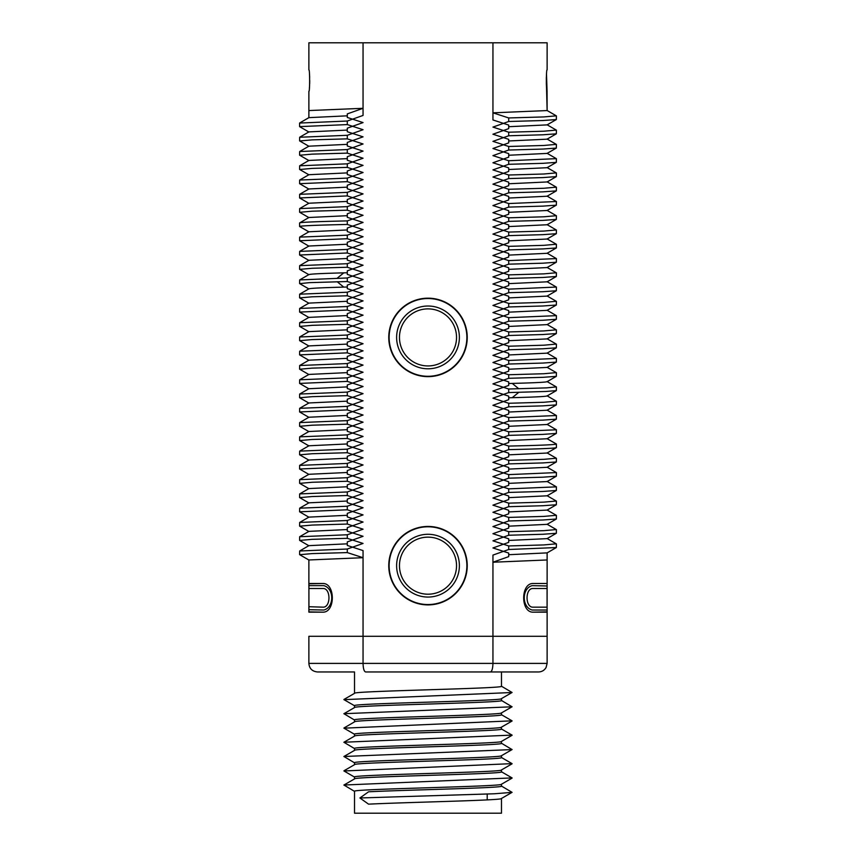 <?xml version="1.0" encoding="UTF-8"?>
<svg xmlns="http://www.w3.org/2000/svg" width="856" height="856" viewBox="0 0 856 856"><rect width="100%" height="100%" fill="white"/><g stroke="black" fill="none" stroke-linecap="round" stroke-linejoin="round"><path stroke-width="1.28" d="M546.503 86.884L547.123 110.563L492.949 112.821L508.699 117.946L543.86 116.93L556.314 115.838M354.523 693.328L354.523 671.96L317.437 671.96C312.183 671.404 309.337 668.547 308.877 663.4L547.123 663.4L546.064 667.52C544.373 670.366 541.869 671.842 538.563 671.96L365.651 671.96C364.089 671.553 363.222 668.697 363.051 663.4L363.051 636.297L308.877 636.297L363.051 636.297L363.051 557.705L347.301 552.591L347.301 549.028L363.051 543.442L347.301 538.328L347.301 534.765L363.051 529.179L347.301 524.054L347.301 520.501L363.051 514.905L347.301 509.791L347.301 506.228L363.051 500.642L347.301 495.528L347.301 491.965L363.051 486.379L347.301 481.254L347.301 477.702L363.051 472.105L347.301 466.991L347.301 463.428L363.051 457.842L347.301 452.728L347.301 449.165L363.051 443.579L347.301 438.454L347.301 434.901L363.051 429.305L347.301 424.191L347.301 420.628L363.051 415.042L347.301 409.928L347.301 406.365L363.051 400.779L347.301 395.654L347.301 392.101L363.051 386.505L347.301 381.391L347.301 377.828L363.051 372.242L347.301 367.128L347.301 363.565L363.051 357.979L347.301 352.854L347.301 349.302L363.051 343.705L347.301 338.591L347.301 335.028L363.051 329.442L347.301 324.328L347.301 320.765L363.051 315.179L347.301 310.054L347.301 306.502L363.051 300.905L347.301 295.791L347.301 292.228L363.051 286.642L347.301 281.528L347.301 277.965L363.051 272.379L347.301 267.254L347.301 263.702L363.051 258.105L347.301 252.991L347.301 249.428L363.051 243.842L347.301 238.728L347.301 235.165L363.051 229.579L347.301 224.454L347.301 220.901L363.051 215.305L347.301 210.191L347.301 206.628L363.051 201.042L347.301 195.928L347.301 192.365L363.051 186.779L347.301 181.654L347.301 178.101L363.051 172.505L347.301 167.391L347.301 163.828L363.051 158.242L347.301 153.128L347.301 149.565L363.051 143.979L347.301 138.854L347.301 135.302L363.051 129.705L347.301 124.591L299.6 126.613L299.6 123.05L347.301 121.028L363.051 115.442L363.051 42.8L547.123 42.8L492.949 42.8L492.949 112.821M547.07 69.903L547.07 69.903C546.139 69.229 546.139 91.988 547.07 91.303L547.123 110.563M546.331 77.275L546.342 84.209M546.503 74.269L547.07 91.303M347.301 115.828L308.909 117.647M308.877 663.4L308.877 636.297L363.051 636.297L363.051 550.579L347.301 545.454L347.301 541.902L363.051 536.305L347.301 531.191L347.301 527.628L363.051 522.042L347.301 516.928L347.301 513.365L363.051 507.779L347.301 502.654L347.301 499.102L363.051 493.505L347.301 488.391L347.301 484.828L363.051 479.242L347.301 474.128L347.301 470.565L363.051 464.979L347.301 459.854L347.301 456.302L363.051 450.705L347.301 445.591L347.301 442.028L363.051 436.442L347.301 431.328L347.301 427.765L363.051 422.179L347.301 417.054L347.301 413.502L363.051 407.905L347.301 402.791L347.301 399.228L363.051 393.642L347.301 388.528L347.301 384.965L363.051 379.379L347.301 374.254L347.301 370.702L363.051 365.105L347.301 359.991L347.301 356.428L363.051 350.842L347.301 345.728L347.301 342.165L363.051 336.579L347.301 331.454L347.301 327.901L363.051 322.305L347.301 317.191L347.301 313.628L363.051 308.042L347.301 302.928L347.301 299.365L363.051 293.779L347.301 288.654L347.301 285.101L363.051 279.505L347.301 274.391L347.301 270.828L363.051 265.242L347.301 260.128L347.301 256.565L363.051 250.979L347.301 245.854L347.301 242.302L363.051 236.705L347.301 231.591L347.301 228.028L363.051 222.442L347.301 217.328L347.301 213.765L363.051 208.179L347.301 203.054L347.301 199.501L363.051 193.905L347.301 188.791L347.301 185.228L363.051 179.642L347.301 174.528L347.301 170.965L363.051 165.379L347.301 160.254L347.301 156.702L363.051 151.105L347.301 145.991L347.301 142.428L363.051 136.842L347.301 131.728L347.301 128.165L363.051 122.579L347.301 117.454L347.301 113.902L363.051 108.305L363.051 42.8L308.877 42.8L492.949 42.8L492.949 119.958L508.699 125.072L508.699 128.635L492.949 134.221L508.699 139.346L508.699 142.899L492.949 148.495L508.699 153.609L508.699 157.172L492.949 162.758L508.699 167.872L508.699 171.435L492.949 177.021L508.699 182.146L508.699 185.699L492.949 191.295L508.699 196.409L508.699 199.972L492.949 205.558L508.699 210.672L508.699 214.235L492.949 219.821L508.699 224.946L508.699 228.499L492.949 234.095L508.699 239.209L508.699 242.772L492.949 248.358L508.699 253.472L508.699 257.035L492.949 262.621L508.699 267.746L508.699 271.299L492.949 276.895L508.699 282.009L508.699 285.572L492.949 291.158L508.699 296.272L508.699 299.835L492.949 305.421L508.699 310.546L508.699 314.099L492.949 319.695L508.699 324.809L508.699 328.372L492.949 333.958L508.699 339.072L508.699 342.635L492.949 348.221L508.699 353.346L508.699 356.899L492.949 362.495L508.699 367.609L508.699 371.172L492.949 376.758L508.699 381.872L508.699 385.435L492.949 391.021L508.699 396.146L508.699 399.699L492.949 405.295L508.699 410.409L508.699 413.972L492.949 419.558L508.699 424.672L508.699 428.235L492.949 433.821L508.699 438.946L508.699 442.499L492.949 448.095L508.699 453.209L508.699 456.772L492.949 462.358L508.699 467.472L508.699 471.035L492.949 476.621L508.699 481.746L508.699 485.299L492.949 490.895L508.699 496.009L508.699 499.572L492.949 505.158L508.699 510.272L508.699 513.835L492.949 519.421L508.699 524.546L508.699 528.099L492.949 533.695L508.699 538.809L508.699 542.372L492.949 547.958L508.699 553.072L508.699 556.635L492.949 562.221L547.123 559.963L547.123 583.76M309.38 88.296L309.498 86.884M309.669 83.909L309.733 80.582M309.669 77.297L309.476 73.958M308.877 69.903L308.877 42.8L308.877 69.903M308.93 91.303C309.872 91.945 309.861 69.261 308.93 69.903C309.861 69.229 309.861 91.977 308.93 91.303L308.93 91.303M508.699 554.709L547.091 552.88M538.563 671.96L490.349 671.96C491.911 671.553 492.778 668.697 492.949 663.4L492.949 636.297L363.051 636.297L492.949 636.297L492.949 555.095L508.699 549.499L508.699 545.946L543.86 544.93L556.293 543.827M363.051 636.297L547.123 636.297L492.949 636.297L547.123 636.297L547.123 611.88L532.571 612.168C520.726 611.687 520.716 583.985 532.571 583.503L547.091 583.503L547.123 585.986L532.186 585.643C521.689 588.233 521.55 607.246 532.186 610.028L547.091 610.028L547.123 585.986M547.123 609.729L547.123 611.88M547.091 583.503L532.571 583.503C520.716 583.985 520.726 611.687 532.571 612.168L547.091 612.168L547.059 585.29M308.877 585.943L308.877 559.963L363.051 557.705M308.877 583.792L323.429 583.503C335.285 583.985 335.274 611.687 323.429 612.168L308.877 611.88L308.877 606.722L323.429 607.172C330.791 606.808 330.791 588.864 323.429 588.5L308.909 588.5L308.909 607.172M308.909 612.168L323.429 612.168C335.274 611.687 335.285 583.985 323.429 583.503L308.909 583.503L308.941 610.382M467.237 337.403A39.237 39.237 0 0 0 428 298.177A39.237 39.237 0 0 0 388.763 337.403A39.237 39.237 0 0 0 428 376.64A39.237 39.237 0 0 0 467.237 337.403A39.237 39.237 0 0 0 428 298.177A39.237 39.237 0 0 0 388.763 337.403A39.237 39.237 0 0 0 428 376.64A39.237 39.237 0 0 0 467.237 337.403M347.301 121.028L347.301 124.591M556.4 115.924L556.336 119.551L543.014 120.525L508.699 121.499L508.699 117.946M508.699 121.499L492.949 127.095L508.699 132.209L543.86 131.203L556.304 130.101M556.4 130.187L556.336 133.814L542.993 134.788L508.699 135.772L508.699 132.209M508.699 135.772L492.949 141.358L508.699 146.472L543.86 145.466L556.293 144.364M556.4 144.45L556.336 148.077L543.004 149.062L508.699 150.035L508.699 146.472M508.699 150.035L492.949 155.621L508.699 160.746L556.336 158.649M556.4 158.724L556.336 162.351L543.014 163.325L508.699 164.299L508.699 160.746M508.699 164.299L492.949 169.895L508.699 175.009L543.86 174.003L556.293 172.891M556.4 172.987L556.336 176.614L542.993 177.588L508.699 178.572L508.699 175.009M508.699 178.572L492.949 184.158L508.699 189.272L543.86 188.267L556.314 187.164M556.4 187.25L556.336 190.877L543.004 191.862L508.699 192.835L508.699 189.272M508.699 192.835L492.949 198.421L508.699 203.546L556.4 201.524L547.059 196.088M556.4 201.524L556.347 205.151L543.014 206.125L508.699 207.099L508.699 203.546M508.699 207.099L492.949 212.695L508.699 217.809L543.86 216.803L556.314 215.701M556.4 215.787L556.336 219.414L543.014 220.388L508.699 221.372L508.699 217.809M508.699 221.372L492.949 226.958L508.699 232.072L543.86 231.066L556.293 229.964M556.4 230.05L556.336 233.688L542.993 234.662L508.699 235.635L508.699 232.072M508.699 235.635L492.949 241.221L508.699 246.346L543.86 245.33L556.314 244.238M556.4 244.324L556.336 247.951L543.004 248.925L508.699 249.899L508.699 246.346M508.699 249.899L492.949 255.495L508.699 260.609L556.4 258.587L547.059 253.162M556.4 258.587L556.347 262.214L543.014 263.188L508.699 264.172L508.699 260.609M508.699 264.172L492.949 269.758L508.699 274.872L543.86 273.867L556.304 272.764M556.4 272.85L556.336 276.477L543.014 277.462L508.699 278.435L508.699 274.872M508.699 278.435L492.949 284.021L508.699 289.146L556.336 287.049M556.4 287.124L556.336 290.751L543.014 291.725L508.699 292.699L508.699 289.146M508.699 292.699L492.949 298.295L508.699 303.409L543.86 302.403L556.293 301.291M556.4 301.387L556.336 305.014L542.993 305.988L508.699 306.972L508.699 303.409M508.699 306.972L492.949 312.558L508.699 317.672L556.4 315.65L547.059 310.225M556.4 315.65L556.347 319.277L543.014 320.262L508.699 321.235L508.699 317.672M508.699 321.235L492.949 326.821L508.699 331.946L543.86 330.93L556.293 329.828M556.4 329.924L556.336 333.551L542.993 334.525L508.699 335.499L508.699 331.946M508.699 335.499L492.949 341.095L508.699 346.209L543.86 345.203L556.293 344.091M556.4 344.187L556.336 347.814L542.993 348.788L508.699 349.772L508.699 346.209M508.699 349.772L492.949 355.358L508.699 360.472L556.4 358.45L547.059 353.025M556.4 358.45L556.347 362.077L543.014 363.062L508.699 364.035L508.699 360.472M508.699 364.035L492.949 369.621L508.699 374.746L543.86 373.73L556.293 372.627M556.4 372.724L556.336 376.351L542.993 377.325L508.699 378.299L508.699 374.746M508.699 378.299L492.949 383.895L508.699 389.009L546.631 387.875L556.304 386.901M556.4 386.987L556.336 390.614L545.871 391.47L508.699 392.572L508.699 389.009M508.699 392.572L492.949 398.158L508.699 403.272L543.86 402.267L556.304 401.164M556.4 401.25L556.336 404.888L542.993 405.862L508.699 406.835L508.699 403.272M508.699 406.835L492.949 412.421L508.699 417.546L556.4 415.524L547.059 410.088M556.4 415.524L556.336 419.151L543.014 420.125L508.699 421.099L508.699 417.546M508.699 421.099L492.949 426.695L508.699 431.809L556.4 429.787L547.059 424.362M556.4 429.787L556.347 433.414L543.014 434.388L508.699 435.372L508.699 431.809M508.699 435.372L492.949 440.958L508.699 446.072C539.622 445.409 555.523 444.724 556.4 444.05L556.304 443.964M547.091 453.017L556.4 447.613C555.523 448.287 539.622 448.961 508.699 449.635L508.699 446.072M508.699 449.635L492.949 455.221L508.699 460.346L543.86 459.33L556.304 458.228M556.4 458.324L556.336 461.951L542.993 462.925L508.699 463.899L508.699 460.346M508.699 463.899L492.949 469.495L508.699 474.609L556.4 472.587L547.059 467.162M556.4 472.587L556.336 476.214L543.014 477.188L508.699 478.172L508.699 474.609M508.699 478.172L492.949 483.758L508.699 488.872L556.4 486.85L547.059 481.425M556.4 486.85L556.347 490.477L543.014 491.462L508.699 492.435L508.699 488.872M508.699 492.435L492.949 498.021L508.699 503.146L543.86 502.13L556.293 501.028M556.4 501.124L556.336 504.751L542.993 505.725L508.699 506.699L508.699 503.146M508.699 506.699L492.949 512.295L508.699 517.409L543.86 516.403L556.314 515.301M556.4 515.387L556.336 519.014L543.014 519.988L508.699 520.972L508.699 517.409M508.699 520.972L492.949 526.558L508.699 531.672L543.86 530.667L556.314 529.564M556.4 529.65L556.336 533.288L542.993 534.262L508.699 535.235L508.699 531.672M508.699 535.235L492.949 540.821L508.699 545.946M467.237 565.677A39.237 39.237 0 0 0 428 526.44A39.237 39.237 0 0 0 388.763 565.677A39.237 39.237 0 0 0 428 604.903A39.237 39.237 0 0 0 467.237 565.677A39.237 39.237 0 0 0 428 526.44A39.237 39.237 0 0 0 388.763 565.677A39.237 39.237 0 0 0 428 604.903A39.237 39.237 0 0 0 467.237 565.677M547.091 510.09L508.699 511.909M556.336 515.323L547.123 510.037M347.301 515.291L308.898 517.12M347.301 509.791L299.6 511.813L308.941 517.238M547.091 524.354L508.699 526.173M347.301 529.554L308.941 531.362L299.654 536.723L347.301 534.765M347.301 524.054L312.14 525.07L299.707 526.173M556.347 533.277L547.059 538.638L508.699 540.446M347.301 543.827L308.909 545.647M347.301 538.328L312.14 539.334L299.696 540.436M556.4 543.924L556.336 547.551L508.699 549.499M347.301 552.591L312.14 553.597L299.686 554.699M347.301 138.854L312.14 139.87L299.686 140.962M299.6 140.876L299.664 137.249L347.301 135.302M347.301 153.128L312.14 154.134L299.686 155.236M299.6 155.15L299.664 151.523L347.301 149.565M347.301 167.391L312.14 168.397L299.707 169.509M299.6 169.413L299.664 165.786L347.301 163.828M347.301 181.654L299.6 183.676L308.941 189.112M299.6 183.676L299.654 180.049L347.301 178.101M347.301 195.928L299.6 197.95L308.941 203.375M299.6 197.95L299.664 194.323L347.301 192.365M347.301 210.191L312.14 211.197L299.696 212.299M299.6 212.213L299.664 208.586L347.301 206.628M347.301 224.454C316.378 225.128 300.488 225.802 299.6 226.476L299.696 226.573M308.845 231.816L299.6 226.476L299.6 222.924L308.909 217.51M299.6 222.924C300.488 222.25 316.378 221.576 347.301 220.901M347.301 238.728L299.6 240.75L308.941 246.175M299.6 240.75L299.654 237.123L347.301 235.165M347.301 252.991L299.6 255.013L308.941 260.438M299.6 255.013L299.664 251.386L347.301 249.428M347.301 267.254L312.14 268.27L299.696 269.373M299.6 269.276L299.664 265.649L347.301 263.702M347.301 281.528L309.369 282.651L299.696 283.636M299.6 283.55L299.664 279.923L347.301 277.965M347.301 295.791L312.14 296.797L299.707 297.909M299.6 297.813L299.664 294.186L347.301 292.228M347.301 310.054L299.6 312.076L308.941 317.512M299.6 312.076L299.654 308.449L347.301 306.502M347.301 324.328L312.14 325.334L299.707 326.436M299.6 326.35L299.664 322.712L347.301 320.765M347.301 338.591L312.14 339.597L299.707 340.699M299.6 340.613L299.664 336.986L347.301 335.028M347.301 352.854L299.6 354.876L308.941 360.312M299.6 354.876L299.654 351.249L347.301 349.302M347.301 367.128L312.14 368.134L299.707 369.236M299.6 369.15L299.664 365.512L347.301 363.565M347.301 381.391L299.6 383.413L308.941 388.838M299.6 383.413L299.664 379.786L347.301 377.828M347.301 395.654L312.14 396.67L299.696 397.762M299.6 397.676L299.664 394.049L347.301 392.101M347.301 409.928L299.6 411.95L308.941 417.375M299.6 411.95L299.654 408.323L347.301 406.365M347.301 424.191L312.14 425.197L299.686 426.299M299.6 426.213L299.664 422.586L347.301 420.628M347.301 438.454L312.14 439.47L299.707 440.573M299.6 440.476L299.664 436.849L347.301 434.901M347.301 452.728L312.14 453.734L299.686 454.836M299.6 454.75L299.664 451.123L347.301 449.165M347.301 466.991L299.6 469.013L308.941 474.438M299.6 469.013L299.654 465.386L347.301 463.428M347.301 481.254L312.14 482.27L299.686 483.362M299.6 483.276L299.664 479.649L347.301 477.702M347.301 495.528L312.14 496.534L299.707 497.636M299.6 497.55L299.664 493.912L347.301 491.965M299.6 511.813L299.664 508.186L347.301 506.228M299.6 526.076L299.664 522.449L347.301 520.501M299.6 540.35L299.664 536.712M299.6 554.613L299.664 550.986L347.301 549.028M547.091 124.89L508.699 126.709M347.301 130.091L308.941 131.888L299.654 137.249M556.347 133.814L547.059 139.175L508.699 140.972M347.301 144.354L308.909 146.183M547.102 153.417L508.699 155.246M347.301 158.627L308.909 160.446M556.347 162.34L547.059 167.712L508.699 169.509M347.301 172.891L308.909 174.71M547.091 181.954L508.699 183.773M556.347 190.877L547.059 196.238L508.699 198.046M347.301 187.154L308.941 188.962L299.654 194.323M556.347 205.14L547.059 210.501L508.699 212.309M347.301 201.428L308.941 203.225L299.664 208.586M347.301 215.691L308.941 217.488M547.091 224.754L508.699 226.573M347.301 229.954L308.909 231.773M547.091 239.027L508.699 240.846M556.347 247.951L547.059 253.312L508.699 255.109M347.301 244.228L308.941 246.025L299.654 251.386M508.699 269.373L547.059 267.575L556.347 262.214M347.301 258.491L308.941 260.288L299.664 265.649M308.877 274.637C309.465 274.038 321.096 273.439 343.77 272.85L347.301 272.754M308.909 274.583L299.664 279.923M547.102 281.817L508.699 283.646M347.301 287.028L343.77 287.113C321.075 287.712 309.444 288.301 308.877 288.9M556.347 290.74L547.059 296.112L508.699 297.909M547.091 310.354L508.699 312.173M347.301 301.291L308.909 303.11M508.699 326.446L547.091 324.627M347.301 315.554L308.909 317.383M299.664 336.986L308.941 331.625L347.301 329.828M556.336 333.551L547.059 338.912L508.699 340.709M547.091 353.154L508.699 354.973M347.301 344.091L308.909 345.91M547.091 367.427L508.699 369.246M347.301 358.354L308.909 360.183M508.699 383.509L512.23 383.413C534.925 382.825 546.556 382.236 547.123 381.637M347.301 372.627L308.941 374.425L299.654 379.786M308.898 388.72L347.301 386.891M547.091 395.954L556.336 390.614M547.123 395.9C546.535 396.499 534.904 397.098 512.23 397.687L508.699 397.773M556.336 404.877L547.059 410.238L508.699 412.046M347.301 401.154L308.941 402.962L299.654 408.323M556.347 419.151L547.059 424.512L508.699 426.309M347.301 415.428L308.941 417.225L299.654 422.586M347.301 429.691L308.909 431.51M547.091 438.754L508.699 440.573M347.301 443.954L308.909 445.783M547.059 453.038L508.699 454.846M556.336 461.951L547.059 467.312L508.699 469.109M347.301 458.228L308.941 460.025L299.654 465.386M556.347 476.214L547.059 481.575L508.699 483.373M347.301 472.491L308.941 474.288L299.654 479.649M347.301 486.754L308.909 488.573M547.091 495.817L508.699 497.646M347.301 501.028L308.941 502.825L299.654 508.186M389.127 565.677A38.873 38.873 0 0 0 428 604.55A38.873 38.873 0 0 0 466.873 565.677A38.873 38.873 0 0 0 428 526.793A38.873 38.873 0 0 0 389.127 565.677M399.463 565.677A28.537 28.537 0 0 1 428 537.14A28.537 28.537 0 0 1 456.537 565.677A28.537 28.537 0 0 1 428 594.203A28.537 28.537 0 0 1 399.463 565.677M389.127 337.403A38.873 38.873 0 0 0 428 376.287A38.873 38.873 0 0 0 466.873 337.403A38.873 38.873 0 0 0 428 298.53A38.873 38.873 0 0 0 389.127 337.403M399.463 337.403A28.537 28.537 0 0 1 428 308.877A28.537 28.537 0 0 1 456.537 337.403A28.537 28.537 0 0 1 428 365.94A28.537 28.537 0 0 1 399.463 337.403M487.203 794.068L487.203 799.889M365.651 671.96L490.349 671.96M308.941 585.322A1.423 1.423 90 0 0 308.909 585.643L308.909 588.5M308.909 585.643L323.814 585.643C334.45 588.425 334.311 607.45 323.814 610.028L308.877 609.697M547.091 607.172L532.571 607.172C525.21 606.808 525.21 588.864 532.571 588.5L547.091 588.5M501.381 698.699L501.466 698.614C506.249 700.946 350.061 703.332 354.523 705.718L354.523 707.559M501.477 698.614L501.477 700.497C505.992 702.872 349.933 705.248 354.523 707.623M501.477 712.845C505.992 715.231 349.933 717.606 354.523 719.982L354.523 721.843M501.477 712.898L501.477 714.76C506.046 717.135 350.008 719.511 354.523 721.897L354.63 721.769M512.091 706.767L501.434 712.93M501.477 727.119C506.046 729.494 350.008 731.869 354.523 734.245L354.523 736.107M501.381 727.226L501.477 729.023C506.196 731.399 349.944 733.785 354.523 736.16M354.619 736.042L343.877 742.259L354.63 748.625M501.477 741.382C506.196 743.746 349.944 746.143 354.523 748.519L354.523 750.37M512.081 735.293L501.349 741.499L501.477 743.297C505.789 745.683 349.944 748.048 354.523 750.423M501.477 784.235L501.477 786.097C505.072 788.012 405.551 789.895 368.562 791.8L359.905 797.974L494.426 793.769L512.091 792.367L501.349 785.979M359.905 797.974L368.562 804.159C405.551 802.254 505.072 800.371 501.477 798.445L501.477 813.2L354.523 813.2L354.523 791.318C350.093 788.932 506.057 786.557 501.477 784.182M512.091 778.093L501.423 784.267M354.523 778.96C350.093 776.574 506.057 774.209 501.477 771.823L501.477 769.94C505.96 772.294 349.965 774.669 354.523 777.045L354.523 778.896M501.477 755.645C505.789 758.042 349.944 760.406 354.523 762.782L354.523 764.643M501.477 755.709L501.477 757.56C505.96 759.935 349.965 762.311 354.523 764.697L354.63 764.568M512.102 749.556L501.413 755.741M501.477 671.96L501.477 686.223C506.249 688.598 350.061 690.985 354.523 693.36L343.952 699.459M501.477 686.223L512.091 692.504L343.93 699.652M501.37 700.401L512.07 706.788L343.919 713.701L354.63 720.099M512.07 720.827L343.919 728.178M512.091 735.101L343.909 742.238M501.37 743.19L512.07 749.578L343.919 756.501L354.619 762.889M512.07 763.627L343.93 770.978M512.091 777.911L343.919 785.027L354.619 791.426M308.941 585.29L308.877 583.985M363.051 108.305L308.877 110.563L308.877 91.303L308.877 117.668M546.47 86.563L546.353 84.466M492.949 636.297L492.949 562.221M337.21 278.2L343.77 272.85M343.77 287.113L337.21 281.763M518.79 388.774L512.23 383.413M512.23 397.687L518.79 392.326M556.4 447.613L556.4 444.05L547.155 438.721M396.617 565.677A31.383 31.383 0 0 1 428 534.283A31.383 31.383 0 0 1 459.383 565.677A31.383 31.383 0 0 1 428 597.06A31.383 31.383 0 0 1 396.617 565.677M396.617 337.403A31.383 31.383 0 0 1 428 306.02A31.383 31.383 0 0 1 459.383 337.403A31.383 31.383 0 0 1 428 368.797A31.383 31.383 0 0 1 396.617 337.403M547.123 69.903L547.123 42.8L547.123 69.903M547.123 583.792L547.123 552.869M547.059 510.112L556.336 504.751M547.059 524.375L556.336 519.014M308.941 531.512L299.664 526.151M308.941 545.775L299.654 540.414M547.059 552.912L556.336 547.551M308.941 560.038L299.664 554.677M547.059 124.901L556.336 119.551M308.941 132.038L299.664 126.677M308.941 146.301L299.654 140.94M547.059 153.438L556.336 148.077M308.941 160.575L299.664 155.214M308.941 174.838L299.664 169.477M547.059 110.488L556.336 115.849M547.059 124.762L556.347 130.123M308.941 117.625L299.664 122.986M547.059 139.025L556.336 144.386M547.059 153.288L556.347 158.66M308.941 146.162L299.664 151.523M308.941 160.425L299.664 165.786M547.059 167.562L556.336 172.923M547.059 181.825L556.347 187.186M308.941 174.699L299.664 180.049M547.059 210.362L556.336 215.723M547.059 181.975L556.336 176.614M308.941 217.638L299.664 212.277M547.059 224.775L556.336 219.414M547.059 224.625L556.336 229.986M547.059 238.899L556.347 244.26M308.941 231.762L299.664 237.123M547.059 267.425L556.336 272.786M308.941 231.912L299.664 226.551M547.059 239.038L556.336 233.677M308.941 274.701L299.664 269.351M547.059 281.838L556.336 276.477M547.059 281.688L556.347 287.06M547.059 295.962L556.336 301.323M308.941 288.825L299.664 294.186M308.941 303.099L299.654 308.46M547.059 324.499L556.336 329.849M308.941 317.362L299.664 322.723M308.941 288.975L299.664 283.614M308.941 303.238L299.664 297.877M547.059 310.375L556.336 305.014M547.059 324.638L556.347 319.277M308.941 331.775L299.664 326.414M547.059 338.762L556.336 344.123M308.941 345.899L299.654 351.249M547.059 367.299L556.336 372.649M308.941 360.162L299.664 365.523M547.059 381.562L556.336 386.923M308.941 346.038L299.664 340.677M547.059 353.175L556.336 347.814M547.059 367.438L556.347 362.077M308.941 374.575L299.664 369.214M547.059 381.712L556.336 376.351M547.059 395.825L556.336 401.186M308.941 388.699L299.664 394.049M547.059 438.625L556.336 443.986M308.941 431.488L299.664 436.849M308.941 403.112L299.664 397.751M308.941 431.638L299.654 426.277M547.059 438.775L556.336 433.414M308.941 445.901L299.664 440.551M547.059 452.899L556.336 458.249M308.941 445.762L299.664 451.123M308.941 488.562L299.664 493.923M308.941 460.175L299.664 454.814M308.941 488.701L299.654 483.34M547.059 495.838L556.336 490.477M308.941 502.975L299.664 497.614M547.059 495.699L556.336 501.049M547.059 524.225L556.347 529.586M308.941 517.099L299.664 522.449M547.059 538.499L556.336 543.849M308.941 545.625L299.664 550.986M547.123 663.4L547.123 611.922M512.07 692.483L501.359 698.678M343.952 699.63L354.651 705.815M512.07 721.02L501.359 727.215M343.962 728.156L354.651 734.352M501.359 771.727L512.091 777.933M354.63 778.842L343.877 785.059M343.887 756.522L354.641 750.305M512.059 763.648L501.349 757.442M343.952 770.785L354.651 764.601M343.877 713.722L354.63 707.505M512.07 720.848L501.359 714.653M343.962 727.985L354.651 721.801M512.081 735.133L501.37 728.938M512.059 763.82L501.349 770.015M343.952 770.956L354.651 777.152M512.07 792.346L501.359 798.541M308.877 583.76L308.877 559.963"/></g></svg>
